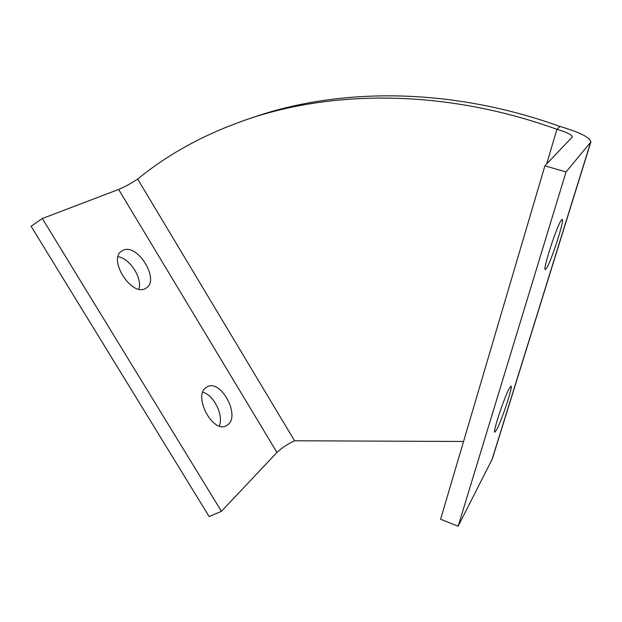 <?xml version="1.0" encoding="UTF-8"?>
<svg xmlns="http://www.w3.org/2000/svg" width="622" height="622" viewBox="0 0 622 622"><rect width="100%" height="100%" fill="white"/><g stroke="black" fill="none" stroke-linecap="round" stroke-linejoin="round"><path stroke-width="0.93" d="M561.324 220.149L562.249 219.395C564.799 219.519 551.092 261.831 546.388 268.525L545.253 269.575C542.524 269.995 556.9 225.662 561.324 220.149M509.488 388.05L511.097 386.13C513.049 386.441 501.643 420.752 496.566 429.895L494.731 432.22C492.647 432.251 504.636 396.307 509.488 388.05M118.063 256.715C129.881 258.348 142.531 278.12 138.908 289.137M122.791 250.425C137.291 242.487 160.492 280.297 146.046 288.134L145.735 288.32C132.066 297.526 107.357 259.18 121.811 250.977L122.791 250.425M202.788 392.218C213.875 394.97 223.897 415.41 219.317 425.984M205.866 387.654L207.219 386.783C220.491 378.953 240.341 414.734 228.173 424.492L226.229 425.798C212.833 433.518 192.999 396.377 205.866 387.654M463.561 441.472L294.556 440.773L137.664 179.074C169.907 152.615 208.432 132.051 253.247 117.379C339.317 89.63 448.796 90.283 556.923 129.322L560.01 126.468C453.5 88.122 345.451 87.531 260.291 114.992L253.247 117.379M250.223 118.359L260.291 114.992M137.664 179.074C130.729 183.614 124.377 187.074 118.623 189.453L276.969 452.458C281.393 448.182 287.255 444.287 294.556 440.773M276.969 452.458L221.424 511.315L42.312 218.501L118.623 189.453M42.312 218.501L31.1 226.276L209.147 516.579L221.424 511.315M590.853 142.088L492.367 458.818L458.142 526.235L440.609 519.246L544.903 165.817L572.279 137.019C571.882 134.795 566.759 132.229 556.923 129.322L546.691 163.944M544.903 165.817L566.043 171.952L590.9 141.948C590.029 137.415 579.727 132.261 560.01 126.468M566.043 171.952L458.142 526.235M590.566 142.578L491.815 460.218"/></g></svg>

